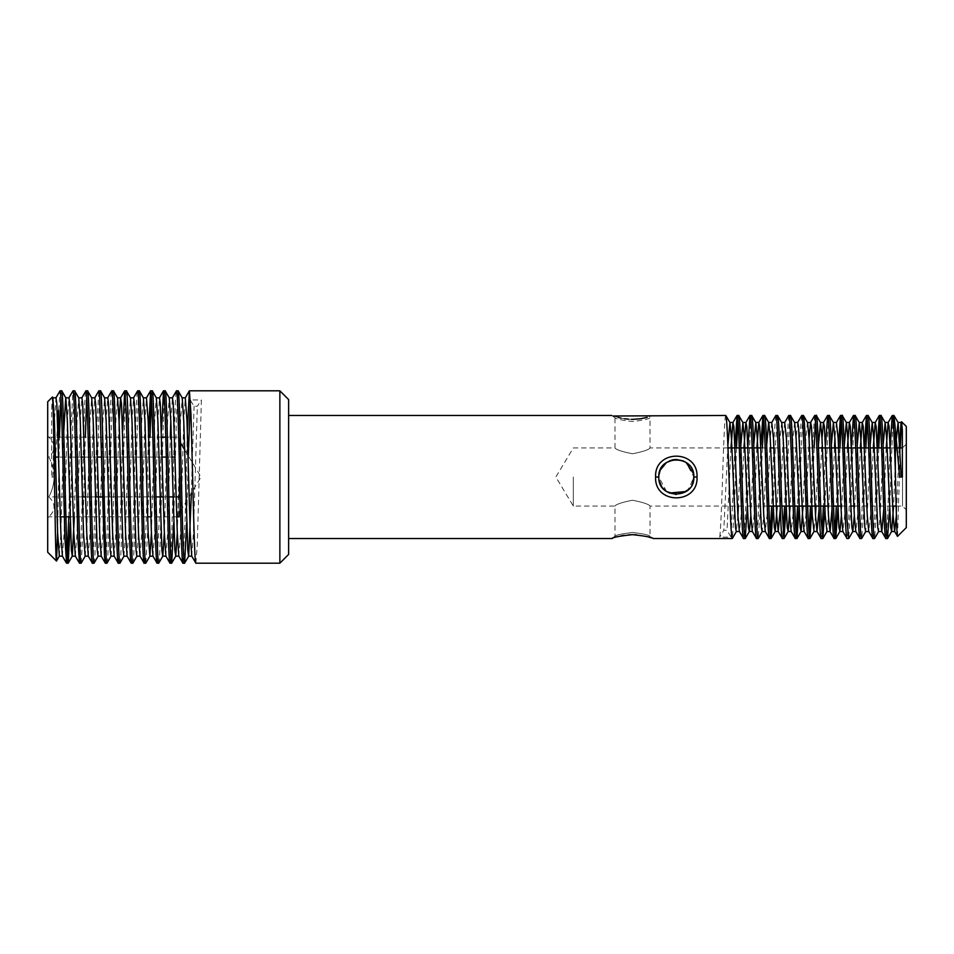 <?xml version="1.0" encoding="UTF-8"?>
<svg xmlns="http://www.w3.org/2000/svg" width="954" height="954" viewBox="0 0 954 954"><rect width="100%" height="100%" fill="white"/><g stroke="black" fill="none" stroke-linecap="round" stroke-linejoin="round"><path stroke-width="0.72" stroke-dasharray="4.77 3.58" d="M666.572 491.56L658.797 477C657.676 454.414 694.953 454.39 693.844 477L688.645 489.45L676.207 494.518M697.04 477C698.34 449.203 654.301 449.215 655.589 476.988C654.289 504.797 698.34 504.785 697.04 477L693.844 477C694.953 499.598 657.688 499.61 658.797 477L659.154 480.506M727.974 447.915L650.032 447.915L650.032 417.78C649.018 418.985 643.175 420.237 632.514 421.525C621.877 420.249 616.034 418.997 614.984 417.78C616.022 418.997 621.865 420.237 632.514 421.525C643.151 420.237 648.994 418.997 650.032 417.78L653.24 415.455L647.17 417.363M613.362 416.004L618.347 417.494M621.03 418.126L624.5 418.746M628.447 419.188L631.476 419.331M632.514 532.475C643.151 533.751 648.994 535.003 650.032 536.22C649.018 535.015 643.175 533.763 632.514 532.475C643.151 533.751 648.994 535.003 650.032 536.22C649.018 535.015 643.175 533.763 632.514 532.475C621.877 533.751 616.034 535.003 614.984 536.22C616.022 535.003 621.865 533.763 632.514 532.475C621.877 533.751 616.034 535.003 614.984 536.22C616.022 535.003 621.865 533.763 632.514 532.475M768.817 506.085L650.032 506.085L650.032 536.22L653.24 538.545L651.415 537.913M647.194 536.637L640.611 535.266M640.432 535.242L636.664 534.812M632.514 500.218C621.865 502.353 616.022 504.308 614.984 506.085C616.01 504.308 621.853 502.353 632.514 500.218C621.865 502.353 616.022 504.308 614.984 506.085C616.01 504.308 621.853 502.353 632.514 500.218C643.163 502.353 649.006 504.308 650.032 506.085C649.018 504.308 643.175 502.353 632.514 500.218C643.163 502.353 649.006 504.308 650.032 506.085C649.018 504.308 643.175 502.353 632.514 500.218M632.514 453.782C621.865 451.647 616.022 449.692 614.984 447.915C615.998 449.692 621.841 451.647 632.514 453.782C621.865 451.647 616.022 449.692 614.984 447.915C615.998 449.692 621.841 451.647 632.514 453.782C643.163 451.647 649.006 449.692 650.032 447.915C649.006 449.692 643.175 451.647 632.514 453.782C643.163 451.647 649.006 449.692 650.032 447.915C649.006 449.692 643.175 451.647 632.514 453.782M661.778 486.778L669.279 493.051M686.129 491.513L692.521 483.69M906.3 477L906.3 509.853L906.3 477M902.532 477L902.532 506.085L902.532 477M573.33 477L573.33 506.085L573.33 477M179.113 477L179.113 511.487L179.113 477M180.294 477L180.294 511.487L180.294 477M58.647 410.339L60.066 390.806M57.598 531.962L59.434 437.171M60.865 397.46L61.676 390.806M58.659 467.854L58.647 437.171M66.541 563.194L67.34 556.742M68.771 516.829L70.834 433.784L72.909 390.878M70.226 522.577L72.993 416.051L74.615 390.806M79.456 563.194C81.674 567.845 83.725 385.44 85.932 390.806M81.162 563.122L82.7 537.949L85.311 437.171M86.742 397.293L87.553 390.806M92.407 563.194C93.456 564.47 94.518 522.911 95.65 476.845L97.081 420.905L98.87 390.806M94.017 563.194C96.163 568.512 98.334 385.488 100.48 390.806M105.334 563.194C107.528 568.334 109.627 385.38 111.797 390.806M106.955 563.194C109.102 568.512 111.26 385.488 113.419 390.806M118.272 563.194L120.287 524.664L122.649 431.291M119.894 563.194C122.029 568.512 124.199 385.488 126.357 390.806M131.211 563.194C133.441 567.499 135.456 386.239 137.674 390.806M132.821 563.194C134.979 568.512 137.126 385.488 139.284 390.806M144.137 563.194L146.26 521.647L148.359 437.171M145.831 563.122L147.369 537.949L149.981 437.171M151.424 397.281L152.223 390.806M157.064 563.194L159.282 518.69L161.453 431.172M158.698 563.194C160.844 568.512 163.003 385.488 165.161 390.806M170.015 563.194C172.245 567.511 174.26 386.239 176.478 390.806M173.7 522.577L176.478 416.051L178.088 390.806M82.402 496.915L48.821 496.915C55.785 503.497 55.785 510.14 48.821 516.829C55.785 510.259 55.785 503.617 48.821 496.915C52.172 490.666 53.949 484.024 54.163 477C53.949 484.048 52.172 490.69 48.821 496.915L179.113 496.915L179.113 457.085L179.113 516.829M47.7 477L47.7 517.962L47.7 477M288.633 415.455L288.633 538.545L288.633 415.455M725.779 415.455C725.517 415.634 724.885 416.039 723.883 440.39C722.882 460.985 721.498 523.341 719.745 537.15L731.062 537.15L727.031 530.305L723.788 530.305L719.745 537.15M734.89 447.915L731.062 537.15M738.718 415.455L737.919 420.261M736.5 447.915L734.33 509.436L732.386 538.45M628.424 534.812L624.19 535.301M620.971 535.886L617.989 536.601M617.81 536.649L613.398 537.984M613.386 537.984L612.42 538.318M747.829 447.915L745.193 520.526L743.571 538.545M751.657 415.455L750.393 426.366L747.376 506.085M760.875 445.065L758.12 520.526L756.51 538.545M764.595 415.455L763.772 420.034M762.353 447.915L760.231 509.138L758.251 538.45M775.793 415.55L774.29 433.474L771.655 506.085M770.26 533.775L769.437 538.545M777.522 415.455L775.375 445.399L773.289 506.085M788.731 415.55L786.74 445.065M786.633 447.915L784.593 506.085M783.174 533.906L782.375 538.545M790.461 415.455L789.244 425.794L786.203 506.085M801.67 415.55L800.156 433.474L797.52 506.085M796.125 533.846L795.314 538.545M803.399 415.455L802.147 426.7L799.154 506.085M814.597 415.55L812.605 445.065M812.498 447.915L810.459 506.085M809.075 533.68L808.241 538.545M816.326 415.455L815.527 420.261M814.12 447.915L812.069 506.085M825.544 445.065L823.397 506.085M822.002 533.715L821.179 538.545M829.264 415.455L827.857 428.954L824.9 508.84M838.363 447.915L836.324 506.085M834.917 533.93L834.118 538.545M842.203 415.455L841.392 420.201M839.985 447.915L837.839 508.923M851.302 447.915L848.666 520.526L847.045 538.545M855.13 415.455C853.162 420.249 851.803 486.003 851.051 501.518L848.678 538.545M864.241 447.915L861.605 520.526L859.983 538.545M868.068 415.455L867.258 420.13M865.85 447.915L863.585 512.203L861.724 538.45M877.167 447.915L874.532 520.526L872.922 538.545M881.007 415.455L880.196 420.106M878.765 447.915L876.702 507.111L874.639 538.45M890.106 447.915L887.47 520.526L885.849 538.545M893.934 415.455L892.765 424.554L889.593 509.233M47.7 401.765L47.7 552.235M57.705 422.896L54.342 477L51.647 477L51.647 409.409L52.375 397.091M906.3 527.598L906.3 426.402M897.535 536.363L900.29 447.915M901.375 422.622L901.554 421.763M54.163 477C53.949 469.952 52.172 463.31 48.821 457.085C55.785 450.503 55.785 443.86 48.821 437.171C55.785 443.741 55.785 450.383 48.821 457.085C52.172 463.334 53.949 469.976 54.163 477M182.953 563.194L185.124 519.668L187.33 431.268M279.868 390.806L279.868 563.194M195.88 563.194L197.275 544.603L201.389 399.964L190.061 399.964L194.103 406.213L197.347 406.213L201.389 399.964M186.638 522.577L188.296 455.821M288.633 554.429L288.633 399.571M179.113 437.171L179.113 457.085L179.113 437.171L165.805 437.171M184.647 449.751L201.02 477L180.294 511.487L179.113 511.487L179.113 496.915M175.154 457.085L55.499 457.085M176.764 516.829L150.887 516.829M147.655 516.829L70.047 516.829M65.909 516.829L64.288 516.829M60.34 516.829L48.821 516.829L47.7 517.962M176.18 496.915L172.948 496.915M168.858 496.915L163.253 496.915M155.931 496.915L102.567 496.915M95.34 496.915L85.645 496.915M171.911 457.085L166.306 457.085M162.216 457.085L101.613 457.085M97.546 457.085L84.608 457.085M81.376 457.085L58.731 457.085M161.643 437.171L48.821 437.171L47.7 436.038M683.112 460.854L686.093 462.463L693.844 477L693.498 473.542M683.076 460.83L673.941 459.637M666.429 462.535L664.282 464.264M661.802 467.198L660.156 470.239M658.88 475.271L659.202 473.256M666.536 462.463L669.505 460.854M899.658 477L902.353 477M899.145 447.915L896.378 515.291M886.206 447.915L883.75 508.935M873.28 447.915L870.489 515.565L868.748 531.438M860.341 447.915L857.563 515.565L855.821 531.438M847.402 447.915L844.624 515.565L842.883 531.438M836.419 422.562L834.929 438.435M834.476 447.915L832.007 508.935M821.99 438.435L819.081 508.935M809.052 438.435L805.82 515.565L804.198 531.545M797.735 422.455L796.113 438.435L792.881 515.565L791.271 531.545M784.677 422.562L783.186 438.435L780.277 508.935M771.738 422.562L770.248 438.435L767.016 515.565L765.275 531.438M756.868 447.915L754.077 515.565L752.467 531.545M743.929 447.915L741.151 515.565L739.398 531.438M730.991 447.915L727.031 530.305M896.343 438.947L893.576 506.085M883.106 445.089L880.196 515.565L878.574 531.545M870.179 444.874L867.258 515.565L865.648 531.545M857.241 444.898L854.331 515.565M844.29 445.375L841.392 515.565M831.375 444.826L828.454 515.565L826.963 531.438M818.425 445.375L815.968 506.085M815.515 515.565L814.024 531.438M807.442 422.455L805.82 438.435L803.041 506.085M794.622 422.562L792.881 438.435L790.103 506.085M781.696 422.562L779.955 438.435L777.164 506.085M766.718 444.671L763.784 515.565L762.163 531.545M753.779 444.719L750.846 515.565M740.805 445.435L738.36 506.085M737.907 515.565L736.297 531.545M727.878 445.423L723.788 530.305M54.342 477L51.647 477M51.647 409.409L52.875 397.89M59.339 556.11L60.865 533L63.763 431.423M74.329 516.829L77.035 421L78.741 397.89M85.204 556.11L86.742 533L89.974 421L91.679 397.89M98.143 556.11L99.669 533L102.913 421L104.606 397.89M111.081 556.11L112.608 533L115.839 421L117.545 397.89M123.925 556.182L125.546 533L128.778 421L130.483 397.89M136.863 556.182L138.485 533L141.717 421L143.41 397.89M151.412 533L154.643 421L156.265 397.818M164.35 533L167.582 421L169.287 397.89M177.289 533L180.521 421L182.214 397.89M191.42 492.968L192.207 462.332M192.255 460.555L194.103 406.213M52.78 477L54.402 421L56.024 397.818M62.404 556.11L64.109 533L67.34 421L68.95 397.818M75.33 556.11L77.035 533L80.267 421L81.805 397.89M88.269 556.11L89.974 533L93.206 421L94.744 397.89M101.207 556.11L102.913 533L106.144 421L107.671 397.89M114.146 556.11L115.839 533L119.071 421M127.073 556.11L128.778 533L132.01 421L133.632 397.818M140.011 556.11L141.717 533L144.948 421L146.475 397.89M152.95 556.11L154.643 533L157.887 421L159.497 397.818M165.877 556.11L167.582 533L170.289 437.171M170.814 421L172.435 397.818M178.815 556.11L180.521 533L183.752 421L185.279 397.89M191.754 556.11L193.447 533L197.347 406.213M614.984 417.78L611.788 415.455L614.984 417.78L614.984 447.915L573.33 447.915L555.848 477L573.33 506.085L614.984 506.085L614.984 536.22L611.788 538.545M896.14 506.085L902.532 506.085L906.3 509.853M780.157 506.085L781.791 506.085M793.096 506.085L794.706 506.085M806.035 506.085L807.656 506.085M818.961 506.085L820.583 506.085M828 506.085L833.51 506.085M840.939 506.085L850.646 506.085M853.878 506.085L892.682 506.085M180.485 442.823L179.113 442.513M739.314 447.915L740.9 447.915M752.253 447.915L753.899 447.915M760.994 447.915L770.701 447.915M773.932 447.915L818.52 447.915M829.861 447.915L831.494 447.915M838.614 447.915L844.385 447.915M855.738 447.915L857.36 447.915M868.665 447.915L870.298 447.915M881.603 447.915L883.213 447.915M890.344 447.915L897.177 447.915M902.353 447.915L906.3 444.147"/><path stroke-width="1.43" d="M636.664 534.812L632.514 534.657C645.119 535.993 652.023 537.293 653.24 538.545L732.267 538.545C731.205 538.76 730.156 511.129 728.963 475.927C727.699 435.859 726.638 415.705 725.779 415.455L613.362 416.004M618.347 417.494L621.03 418.126M624.5 418.746L628.447 419.188M631.476 419.331L632.502 419.343M633.062 419.343L640.432 418.758M640.563 418.734L647.17 417.363M651.415 537.913L649.734 537.364M649.531 537.305L647.194 536.637M658.797 477C657.676 499.586 694.953 499.61 693.844 477C694.953 454.402 657.688 454.39 658.797 477L655.589 477.012C654.289 449.203 698.34 449.215 697.04 477C698.34 504.797 654.301 504.785 655.589 477.012M288.633 399.571L288.633 554.429L279.868 563.194L279.868 390.806L288.633 399.571M676.207 494.518L666.572 491.56M659.154 480.506L661.778 486.778M669.279 493.051L686.129 491.513M692.521 483.69L693.844 477L697.04 477M172.352 397.89L176.478 390.806C178.66 385.464 180.771 568.465 182.953 563.194L184.647 563.122L186.638 522.577M169.204 397.818L172.435 397.818L173.246 403.84L177.289 533L178.815 556.11L182.953 563.194M176.478 390.806L178.171 390.878L182.214 397.89L183.752 421L187.795 550.16L188.606 556.182L191.837 556.182M178.088 390.806C180.246 385.488 182.393 568.512 184.563 563.194M187.33 431.268L189.405 390.806L190.979 414.263L192.648 476.893C193.686 521.898 194.807 564.506 195.88 563.194L279.868 563.194M189.333 390.878L185.279 397.89L186.984 421L190.216 533L191.754 556.11L195.88 563.194M189.405 390.806L279.868 390.806M55.928 397.89L60.066 390.806C60.305 391.021 61.163 389.721 62.63 449.799L64.92 538.008L66.541 563.194L68.223 563.122L70.226 522.577M60.066 390.806L61.76 390.878L65.802 397.89L67.34 421L71.383 550.16L72.277 556.11L74.329 516.829M61.676 390.806C63.835 385.488 65.993 568.512 68.139 563.194M68.867 397.89L72.993 390.806C73.875 392.118 74.352 408.908 74.615 416.194L77.858 538.223L79.456 563.194L81.162 563.122L85.204 556.11L88.352 556.182M63.763 431.423L65.719 397.818L68.95 397.818L69.761 403.84L73.804 533L75.33 556.11L79.456 563.194M72.993 390.806L74.686 390.878L78.741 397.89L80.267 421L83.511 533L85.121 556.182M74.615 390.806C76.773 385.488 78.92 568.512 81.09 563.194M81.805 397.89L85.932 390.806C88.09 385.392 90.248 568.715 92.407 563.194L94.1 563.122L98.143 556.11M78.657 397.818L81.889 397.818L82.7 403.84L86.742 533L88.269 556.11L92.407 563.194M85.932 390.806L87.625 390.878L91.679 397.89L93.206 421L97.248 550.16L98.059 556.182L101.291 556.182M87.553 390.806C89.7 385.488 91.858 568.512 94.017 563.194M94.744 397.89L98.87 390.806L99.681 397.401L104.523 556.599L105.334 563.194L106.955 563.194L111.081 556.11M91.596 397.818L94.828 397.818L95.627 403.84L99.669 533L101.207 556.11L105.334 563.194M98.87 390.806L100.564 390.878L104.606 397.89L106.144 421L110.187 550.16L110.998 556.182L114.23 556.182M100.48 390.806C102.638 385.488 104.797 568.512 106.955 563.194M107.671 397.89L111.797 390.806C113.979 385.75 116.138 568.536 118.272 563.194L119.965 563.122L124.008 556.11M104.523 397.818L107.754 397.818L108.565 403.84L112.608 533L114.146 556.11L118.272 563.194M111.797 390.806L113.49 390.878L117.545 397.89L119.071 421L123.114 550.16L123.925 556.182L127.156 556.182M113.419 390.806C115.577 385.488 117.724 568.512 119.894 563.194M122.649 431.291L124.735 390.806L126.298 414.215L127.967 476.63C129.005 521.516 130.102 564.219 131.211 563.194L132.904 563.122L136.947 556.11M119.071 421L120.609 397.89L121.504 403.84L125.546 533L127.073 556.11L131.211 563.194M124.735 390.806L126.429 390.878L130.483 397.89L132.01 421L136.052 550.16L136.863 556.182L140.095 556.182M126.357 390.806C128.504 385.488 130.674 568.512 132.821 563.194M133.548 397.89L137.674 390.806C139.856 385.452 141.955 568.441 144.137 563.194L145.831 563.122L149.885 556.11L151.412 533M130.4 397.818L133.632 397.818L134.442 403.84L138.485 533L140.011 556.11L144.137 563.194M137.674 390.806L139.367 390.878L143.41 397.89L144.948 421L148.18 533L149.885 556.11M139.284 390.806C141.442 385.488 143.601 568.512 145.747 563.194M148.359 437.171L150.601 390.806C151.662 389.125 152.759 429.646 153.844 477.095C154.918 523.114 155.979 564.363 157.064 563.194L158.769 563.122L162.812 556.11L164.35 533M150.529 390.878L146.475 397.89L148.18 421L151.412 533L152.95 556.11L157.064 563.194M150.601 390.806L152.306 390.878L156.349 397.89L157.887 421L161.918 550.16L162.729 556.182L165.96 556.182M152.223 390.806C154.381 385.488 156.528 568.512 158.698 563.194M161.453 431.172L163.539 390.806C165.734 385.368 167.785 567.117 170.015 563.194L171.708 563.122L173.7 522.577M156.349 397.89L159.497 397.818L160.308 403.84L164.35 533L165.877 556.11L170.015 563.194M163.539 390.806L165.233 390.878L169.287 397.89L170.814 421L174.856 550.16L175.751 556.11L177.289 533M165.161 390.806C167.32 385.488 169.466 568.512 171.625 563.194M59.434 437.171L60.865 397.46M58.647 437.171L58.647 410.339L57.705 422.896M67.34 556.742L68.771 516.829M85.311 437.171L86.742 397.293M149.981 437.171L151.424 397.281M901.625 421.74L902.353 430.445L901.554 421.763L906.3 426.402L906.3 527.598L897.535 536.363C896.796 538.056 896.056 505.143 895.341 470.56L895.365 429.562L893.934 415.455L892.217 415.55L890.106 447.915M902.353 430.445L902.353 477L899.658 477L895.365 429.562M896.378 515.291L894.625 531.438L897.535 536.363M288.633 538.545L611.788 538.545C613.005 537.281 619.921 535.981 632.514 534.657L628.424 534.812M739.529 531.545L736.297 531.545L735.486 527.395L731.444 438.435L729.953 422.562L725.779 415.455M288.633 415.455L611.788 415.455M743.571 538.545L745.193 538.545C743.178 542.349 740.733 411.651 738.718 415.455L737.108 415.455C739.255 411.651 741.413 542.349 743.571 538.545L739.398 531.438L737.907 515.565L733.864 426.605L732.934 422.562L730.991 447.915M750.846 515.565L749.355 531.438L748.425 527.395L744.382 438.435L742.892 422.562L738.718 415.455M756.51 538.545L758.132 538.545C756.021 542.349 753.827 411.651 751.657 415.455L750.035 415.455C752.193 411.651 754.352 542.349 756.51 538.545L752.336 531.438L750.846 515.565L746.803 426.605L745.873 422.562L743.929 447.915M765.394 531.545L762.163 531.545L761.352 527.395L757.309 438.435L755.818 422.562L751.657 415.455M769.437 538.545L771.07 538.545C768.817 541.848 766.825 411.758 764.595 415.455L762.973 415.455C765.132 411.651 767.29 542.349 769.437 538.545L765.275 531.438L763.784 515.565L759.742 426.605L758.8 422.562L756.868 447.915M777.164 506.085L775.22 531.438L774.29 527.395L770.248 438.435L768.757 422.562L764.595 415.455M782.375 538.545L778.214 531.438L776.711 515.565L773.479 438.435L771.738 422.562L775.793 415.55L777.522 415.455C778.941 413.607 780.324 464.383 781.672 502.818L783.985 538.545L782.375 538.545C780.217 542.349 778.059 411.651 775.912 415.455M790.103 506.085L788.159 531.438L787.229 527.395L783.186 438.435L781.696 422.562L777.522 415.455M795.314 538.545L791.14 531.438L789.65 515.565L786.418 438.435L784.677 422.562L788.731 415.55L790.461 415.455C792.619 411.627 794.777 542.337 796.924 538.545L795.314 538.545C793.156 542.349 790.997 411.651 788.839 415.455M803.041 506.085L801.098 531.438L800.156 527.395L796.113 438.435L794.622 422.562L790.461 415.455M808.241 538.545L809.874 538.545C808.825 538.76 807.764 511.129 806.571 475.927C805.307 435.859 804.246 415.705 803.399 415.455L801.777 415.455C803.936 411.651 806.094 542.349 808.241 538.545L804.079 531.438L802.588 515.565L798.546 426.605L797.735 422.455L794.503 422.455M809.982 538.438L814.024 531.438L812.283 515.565L809.052 438.435L807.561 422.562L803.399 415.455M821.179 538.545L822.813 538.545L821.191 520.3L819.271 468.831C817.972 430.683 816.994 412.891 816.326 415.455L814.716 415.455C816.862 411.651 819.021 542.349 821.179 538.545L817.018 531.438L815.515 515.565L811.484 426.605L810.673 422.455L807.561 422.562M822.908 538.438L826.963 531.438L825.222 515.565L821.99 438.435L820.5 422.562L816.326 415.455M834.118 538.545L835.728 538.545C833.557 542.421 831.459 411.675 829.264 415.455L827.643 415.455C829.801 411.651 831.96 542.349 834.118 538.545L829.944 531.438L828.454 515.565L824.411 426.605L823.481 422.562L821.99 438.435M841.392 515.565L839.902 531.438L838.96 527.395L834.929 438.435L833.426 422.562L829.264 415.455M847.045 538.545L848.678 538.545L847.057 520.3L845.137 468.831C843.837 430.683 842.859 412.891 842.203 415.455L840.581 415.455C842.74 411.651 844.898 542.349 847.045 538.545L842.883 531.438L841.392 515.565L838.161 438.435L836.419 422.562L840.474 415.55L838.363 447.915M854.331 515.565L852.828 531.438L851.898 527.395L847.856 438.435L846.365 422.562L842.203 415.455M859.983 538.545L861.605 538.545C859.471 542.349 857.3 411.651 855.13 415.455L853.52 415.455C855.666 411.651 857.825 542.349 859.983 538.545L855.821 531.438L854.331 515.565L850.288 426.605L849.346 422.562L847.402 447.915M868.879 531.545L865.648 531.545L864.837 527.395L860.794 438.435L859.304 422.562L855.13 415.455M872.922 538.545L874.532 538.545C872.373 542.361 870.251 411.651 868.068 415.455L866.447 415.455C868.605 411.651 870.764 542.349 872.922 538.545L868.748 531.438L867.258 515.565L863.215 426.605L862.285 422.562L860.341 447.915M883.75 508.935L881.818 531.545L878.574 531.545L877.775 527.395L873.733 438.435L872.23 422.562L868.068 415.455M885.849 538.545L887.47 538.545C885.252 542.301 883.165 411.472 881.007 415.455L879.385 415.455C881.544 411.651 883.702 542.349 885.849 538.545L881.687 531.438L880.196 515.565L876.154 426.605L875.223 422.562L873.28 447.915M893.576 506.085L891.644 531.438L890.702 527.395L886.66 438.435L885.169 422.562L881.007 415.455M737.108 415.455L734.89 447.915M737.919 420.261L736.5 447.915M624.19 535.301L620.971 535.886M612.42 538.318L611.788 538.545M750.035 415.455L747.829 447.915M747.376 506.085L745.193 538.545M762.973 415.455L760.875 445.065M763.772 420.034L762.353 447.915M771.655 506.085L770.26 533.775M773.289 506.085L771.07 538.545M786.74 445.065L786.633 447.915M784.593 506.085L783.174 533.906M786.203 506.085L783.985 538.545M801.777 415.455L797.616 422.562M797.52 506.085L796.125 533.846M799.154 506.085L796.924 538.545M814.716 415.455L810.542 422.562L809.052 438.435M812.605 445.065L812.498 447.915M810.459 506.085L809.075 533.68M815.527 420.261L814.12 447.915M812.069 506.085L809.874 538.545M827.643 415.455L825.544 445.065M823.397 506.085L822.002 533.715M824.9 508.84L822.813 538.545M836.324 506.085L834.917 533.93M841.392 420.201L839.985 447.915M837.839 508.923L835.728 538.545M853.52 415.455L851.302 447.915M866.447 415.455L864.241 447.915M867.258 420.13L865.85 447.915M865.767 531.438L861.605 538.545M879.385 415.455L877.167 447.915M880.196 420.106L878.765 447.915M878.706 531.438L874.532 538.545M889.593 509.233L887.47 538.545M52.375 397.091C53.77 391.295 55.141 565.364 56.465 561.012L47.7 552.235L47.7 401.765L52.375 397.091L52.875 397.89L54.402 421L57.634 533L59.339 556.11L56.524 560.988L57.598 531.962M895.341 470.56C894.315 439.866 893.338 414.895 892.324 415.455M901.22 477L898.108 422.562L893.934 415.455M900.29 447.915L901.375 422.622M188.296 455.821L190.383 400.441M176.764 516.829L179.113 516.829L179.113 511.487M150.887 516.829L147.655 516.829M70.047 516.829L65.909 516.829M64.288 516.829L60.34 516.829M179.113 496.915L176.18 496.915M172.948 496.915L168.858 496.915M163.253 496.915L155.931 496.915M102.567 496.915L95.34 496.915M85.645 496.915L82.402 496.915M175.154 457.085L171.911 457.085M166.306 457.085L162.216 457.085M101.613 457.085L97.546 457.085M84.608 457.085L81.376 457.085M58.731 457.085L55.499 457.085M165.805 437.171L161.643 437.171M693.498 473.542L686.093 462.463L683.076 460.83M683.112 460.854L676.314 459.482L672.868 459.816M673.941 459.637L666.429 462.535M664.282 464.264L661.802 467.198M660.156 470.239L658.88 475.271M659.202 473.256L660.168 470.203M660.192 470.143L666.536 462.463M669.505 460.854L672.713 459.852M901.089 422.562L899.145 447.915M894.625 531.438L893.135 515.565L889.092 426.605L888.15 422.562L886.206 447.915M834.929 438.435L834.476 447.915M832.007 508.935L830.075 531.545L826.844 531.545M819.081 508.935L817.018 531.438M800.966 531.545L804.079 531.438M788.04 531.545L791.14 531.438M780.277 508.935L778.214 531.438M749.224 531.545L752.336 531.438M898.108 422.562L896.343 438.947M885.169 422.562L883.106 445.089M872.23 422.562L870.179 444.874M859.304 422.562L857.241 444.898M846.365 422.562L844.29 445.375M833.426 422.562L831.375 444.826M820.5 422.562L818.425 445.375M815.968 506.085L815.515 515.565M771.869 422.455L768.638 422.455L766.718 444.671M755.818 422.562L753.779 444.719M742.892 422.562L740.805 445.435M738.36 506.085L737.907 515.565M729.953 422.562L727.878 445.423M184.635 563.122L188.689 556.11L191.42 492.968M192.207 462.332L192.255 460.555M52.78 397.818L56.024 397.818L56.823 403.84L60.865 533L62.404 556.11L66.446 563.122M170.289 437.171L170.814 421M768.817 506.085L780.157 506.085M781.791 506.085L793.096 506.085M794.706 506.085L806.035 506.085M807.656 506.085L818.961 506.085M820.583 506.085L828 506.085M833.51 506.085L840.939 506.085M850.646 506.085L853.878 506.085M892.682 506.085L896.14 506.085M184.647 449.751L180.485 442.823M727.974 447.915L739.314 447.915M740.9 447.915L752.253 447.915M753.899 447.915L760.994 447.915M770.701 447.915L773.932 447.915M818.52 447.915L829.861 447.915M831.494 447.915L838.614 447.915M844.385 447.915L855.738 447.915M857.36 447.915L868.665 447.915M870.298 447.915L881.603 447.915M883.213 447.915L890.344 447.915M897.177 447.915L902.353 447.915M892.217 415.55L888.15 422.562M879.278 415.55L875.223 422.562M866.339 415.55L862.285 422.562M853.401 415.55L849.346 422.562M827.535 415.55L823.481 422.562M762.866 415.55L758.8 422.562M749.927 415.55L745.873 422.562M736.989 415.55L732.934 422.562M901.22 422.455L897.976 422.455M894.745 531.545L891.513 531.545M888.281 422.455L885.05 422.455M875.343 422.455L872.111 422.455M862.404 422.455L859.172 422.455M855.941 531.545L852.709 531.545M849.477 422.455L846.246 422.455M843.002 531.545L839.77 531.545M836.539 422.455L833.307 422.455M823.6 422.455L820.368 422.455M817.137 531.545L813.905 531.545M784.796 422.455L781.564 422.455M778.333 531.545L775.101 531.545M758.931 422.455L755.699 422.455M745.992 422.455L742.761 422.455M733.066 422.455L729.822 422.455M891.644 531.438L887.578 538.45M852.828 531.438L848.786 538.438M839.902 531.438L835.847 538.45M801.098 531.438L797.043 538.45M788.159 531.438L784.105 538.45M775.22 531.438L771.178 538.438M762.294 531.438L758.239 538.438M749.355 531.438L745.301 538.45M736.416 531.438L732.374 538.438M68.223 563.122L72.277 556.11M171.708 563.122L175.751 556.11M59.255 556.182L62.487 556.182M72.182 556.182L75.426 556.182M117.461 397.818L120.693 397.818M143.327 397.818L146.558 397.818M149.802 556.182L153.034 556.182M175.667 556.182L178.899 556.182M182.131 397.818L185.362 397.818M120.609 397.89L124.652 390.878M159.413 397.89L163.456 390.878"/></g></svg>
